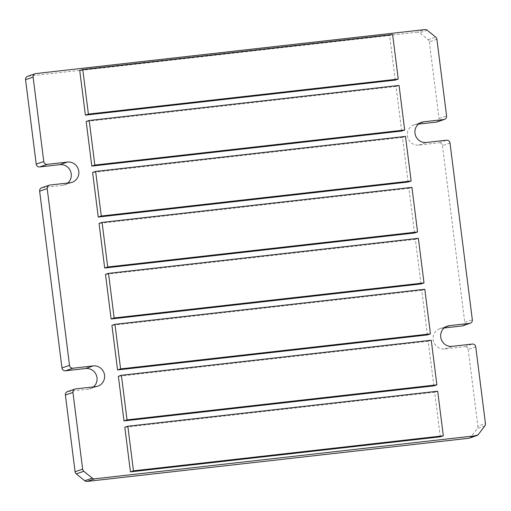 <?xml version="1.0" encoding="UTF-8"?>
<svg xmlns="http://www.w3.org/2000/svg" width="511" height="511" viewBox="0 0 511 511"><rect width="100%" height="100%" fill="white"/><g stroke="black" fill="none" stroke-linecap="round" stroke-linejoin="round"><path stroke-width="0.38" stroke-dasharray="2.56 1.92" d="M49.893 185.052L42.33 187.646A3.213 3.111 71.1 0 0 41.691 187.786M75.641 388.897L68.078 391.49A3.213 3.111 71.1 0 0 67.439 391.637M469.322 438.131A3.213 3.111 71.1 0 0 470.752 437.09L477.268 428.557A3.213 3.111 71.1 0 0 477.887 426.2L485.45 423.606M475.76 346.892L468.197 349.486A3.213 3.111 71.1 0 0 464.697 346.65L472.26 344.056M462.723 325.807A3.213 3.111 71.1 0 0 464.774 322.415L472.336 319.822M450.006 143.048L442.443 145.641A3.213 3.111 71.1 0 0 438.943 142.805L446.505 140.212M436.969 121.957A3.213 3.111 71.1 0 0 439.026 118.565L446.588 115.971M436.892 39.258L429.336 41.851A3.213 3.111 71.1 0 0 428.141 39.705L419.691 32.857A3.213 3.111 71.1 0 0 417.378 32.174L424.941 29.581M429.336 41.851L439.026 118.565M418.413 124.128L416.19 124.377A10.45 10.118 71.1 0 0 414.108 124.85A10.45 10.118 71.1 0 0 407.618 136.954A10.45 10.118 71.1 0 0 418.803 145.086L438.943 142.805M442.443 145.641L464.774 322.415M444.168 327.973L441.938 328.228A10.45 10.118 71.1 0 0 439.856 328.694A10.45 10.118 71.1 0 0 433.373 340.799A10.45 10.118 71.1 0 0 444.557 348.93L464.697 346.65M468.197 349.486L477.887 426.2M68.078 391.49L88.224 389.216A10.45 10.118 71.1 0 0 90.306 388.743A10.45 10.118 71.1 0 0 93.558 386.872M42.33 187.646L62.47 185.365A10.45 10.118 71.1 0 0 64.552 184.899A10.45 10.118 71.1 0 0 67.803 183.027M35.808 73.571L28.246 76.165A3.213 3.111 71.1 0 0 27.607 76.311M28.246 76.165L417.378 32.174M395.227 80.106L389.593 35.515L392.62 34.48M389.593 35.515L79.742 70.544M401.665 131.065L396.031 86.474L399.059 85.439M396.031 86.474L86.18 121.509M408.104 182.031L402.47 137.44L405.498 136.399M402.47 137.44L92.612 172.469M414.542 232.99L408.909 188.399L411.936 187.358M408.909 188.399L99.051 223.428M420.981 283.95L415.347 239.359L418.368 238.324M415.347 239.359L105.49 274.388M427.42 334.916L421.786 290.325L424.807 289.283M421.786 290.325L111.928 325.354M433.858 385.875L428.224 341.284L431.246 340.243M428.224 341.284L118.367 376.313M440.29 436.835L434.663 392.244L437.684 391.209M434.663 392.244L124.805 427.273M484.824 425.963L477.268 428.557M470.752 437.09L478.315 434.497M427.253 30.264L419.691 32.857M428.141 39.705L435.704 37.111M416.19 124.377L419.735 123.164M441.938 328.228L445.49 327.008M88.224 389.216L95.787 386.623M62.47 185.365L70.033 182.772M444.557 348.93L452.12 346.337M418.803 145.086L426.366 142.486M90.306 388.743L97.863 386.15M439.856 328.694L447.419 326.101M414.108 124.85L421.671 122.257M64.552 184.899L72.115 182.306"/><path stroke-width="0.77" d="M35.17 73.718L27.607 76.311A3.213 3.111 71.1 0 0 25.55 79.703L33.113 77.11A3.213 3.111 -108.9 0 1 35.808 73.571L424.941 29.581A3.213 3.111 -108.9 0 1 427.253 30.264L435.704 37.111A3.213 3.111 -108.9 0 1 436.892 39.258L446.588 115.971A3.213 3.111 -108.9 0 1 443.893 119.51L436.33 122.103A3.213 3.111 71.1 0 0 436.969 121.957L444.532 119.363M43.774 161.514L36.211 164.108A3.213 3.111 71.1 0 0 39.711 166.944L47.274 164.35A3.213 3.111 -108.9 0 1 43.774 161.514L33.113 77.11M69.528 365.359L61.965 367.952A3.213 3.111 71.1 0 0 65.465 370.788L73.028 368.195A3.213 3.111 -108.9 0 1 69.528 365.359L47.197 188.585A3.213 3.111 -108.9 0 1 49.893 185.052L70.033 182.772A10.45 10.118 -108.9 0 0 72.115 182.306A10.45 10.118 -108.9 0 0 78.598 170.201A10.45 10.118 -108.9 0 0 67.414 162.07L47.274 164.35M49.254 185.193L41.691 187.786A3.213 3.111 71.1 0 0 39.634 191.178L47.197 188.585M445.49 327.008L449.501 325.635A10.45 10.118 -108.9 0 0 447.419 326.101A10.45 10.118 -108.9 0 0 440.936 338.205A10.45 10.118 -108.9 0 0 452.12 346.337L472.26 344.056A3.213 3.111 -108.9 0 1 475.76 346.892L485.45 423.606A3.213 3.111 -108.9 0 1 484.824 425.963L478.315 434.497A3.213 3.111 -108.9 0 1 476.246 435.679L94.592 478.826A3.213 3.111 -108.9 0 1 92.28 478.143L83.83 471.295A3.213 3.111 -108.9 0 1 82.641 469.149L72.945 392.435A3.213 3.111 -108.9 0 1 75.641 388.897L95.787 386.623A10.45 10.118 -108.9 0 0 97.863 386.15A10.45 10.118 -108.9 0 0 104.353 374.046A10.45 10.118 -108.9 0 0 93.168 365.914L73.028 368.195M75.002 389.043L67.439 391.637A3.213 3.111 71.1 0 0 65.382 395.029L72.945 392.435M82.641 469.149L75.079 471.742A3.213 3.111 71.1 0 0 76.267 473.889L84.717 480.736A3.213 3.111 71.1 0 0 87.03 481.419L94.592 478.826M476.246 435.679L468.683 438.272A3.213 3.111 71.1 0 0 469.322 438.131L476.884 435.532M419.735 123.164L423.747 121.784A10.45 10.118 -108.9 0 0 421.671 122.257A10.45 10.118 -108.9 0 0 415.181 134.361A10.45 10.118 -108.9 0 0 426.366 142.486L446.505 140.212A3.213 3.111 -108.9 0 1 450.006 143.048L472.336 319.822A3.213 3.111 -108.9 0 1 469.641 323.354L462.078 325.948A3.213 3.111 71.1 0 0 462.723 325.807L470.28 323.214M449.501 325.635L469.641 323.354M423.747 121.784L443.893 119.51M436.33 122.103L418.413 124.128M462.078 325.948L444.168 327.973M468.683 438.272L87.03 481.419M75.079 471.742L65.382 395.029M61.965 367.952L39.634 191.178M36.211 164.108L25.55 79.703M93.558 386.872A10.45 10.118 71.1 0 0 96.183 374.793A10.45 10.118 71.1 0 0 85.605 368.514L65.465 370.788M67.803 183.027A10.45 10.118 71.1 0 0 70.429 170.949A10.45 10.118 71.1 0 0 59.857 164.663L39.711 166.944M392.62 34.48L398.254 79.071L88.397 114.1L82.763 69.509L392.62 34.48M82.763 69.509L79.742 70.544L85.375 115.135L395.227 80.106L398.254 79.071M85.375 115.135L88.397 114.1M399.059 85.439L404.693 130.03L94.835 165.059L89.201 120.468L399.059 85.439M89.201 120.468L86.18 121.509L91.808 166.101L401.665 131.065L404.693 130.03M91.808 166.101L94.835 165.059M405.498 136.399L411.131 180.99L101.274 216.019L95.64 171.428L405.498 136.399M95.64 171.428L92.612 172.469L98.246 217.06L408.104 182.031L411.131 180.99M98.246 217.06L101.274 216.019M411.936 187.358L417.564 231.949L107.712 266.985L102.079 222.394L411.936 187.358M102.079 222.394L99.051 223.428L104.685 268.02L414.542 232.99L417.564 231.949M104.685 268.02L107.712 266.985M418.368 238.324L424.002 282.915L114.151 317.944L108.517 273.353L418.368 238.324M108.517 273.353L105.49 274.388L111.123 318.979L420.981 283.95L424.002 282.915M111.123 318.979L114.151 317.944M424.807 289.283L430.441 333.875L120.59 368.904L114.956 324.313L424.807 289.283M114.956 324.313L111.928 325.354L117.562 369.945L427.42 334.916L430.441 333.875M117.562 369.945L120.59 368.904M431.246 340.243L436.879 384.834L127.028 419.87L121.394 375.278L431.246 340.243M121.394 375.278L118.367 376.313L124.001 420.904L433.858 385.875L436.879 384.834M124.001 420.904L127.028 419.87M437.684 391.209L443.318 435.8L133.46 470.829L127.833 426.238L437.684 391.209M127.833 426.238L124.805 427.273L130.439 471.864L440.29 436.835L443.318 435.8M130.439 471.864L133.46 470.829M92.28 478.143L84.717 480.736M76.267 473.889L83.83 471.295M85.605 368.514L93.168 365.914M59.857 164.663L67.414 162.07"/></g></svg>
